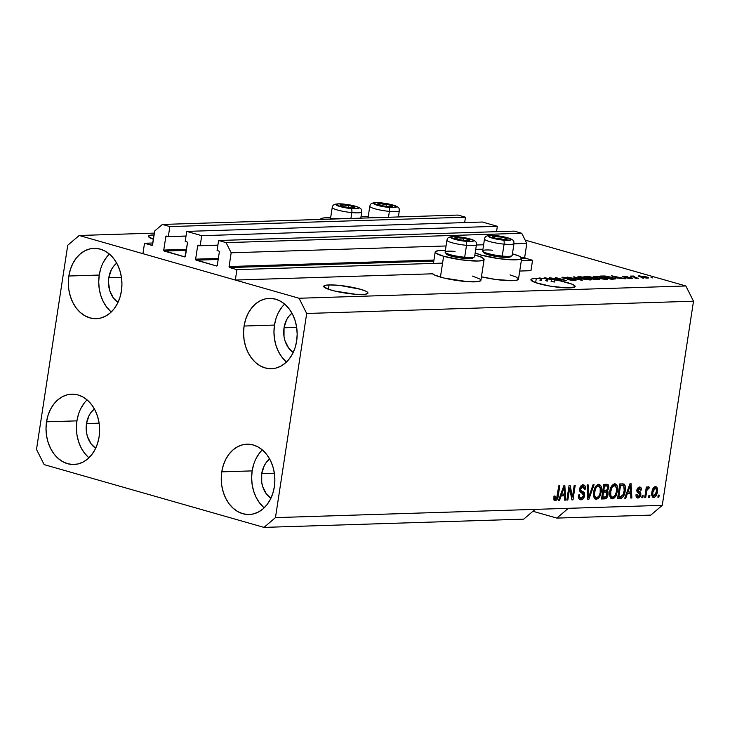 <?xml version="1.0" encoding="UTF-8"?>
<svg xmlns="http://www.w3.org/2000/svg" width="730" height="730" viewBox="0 0 730 730"><rect width="100%" height="100%" fill="white"/><g stroke="black" fill="none" stroke-linecap="round" stroke-linejoin="round"><path stroke-width="1.09" d="M521.676 258.283L525.226 258.174L524.715 257.161L526.814 243.409L524.715 257.161L521.074 257.27L524.715 257.161A0.849 0.648 -91.8 0 0 525.226 258.174L532.553 260.263L530.956 270.684L519.723 271.04L530.956 270.684L532.553 260.263L521.32 260.619L532.553 260.263L525.226 258.174L521.676 258.283A24.738 3.796 -171.3 0 1 507.113 259.551A24.738 3.796 -171.3 0 1 481.198 255.071A24.738 3.796 -171.3 0 1 475.175 252.936L481.198 255.071L480.897 257.024L481.198 255.071L498.955 258.648L512.223 259.834L520.426 259.241L521.621 257.927L519.094 256.111L513.245 254.049A24.738 3.796 -171.3 0 1 521.676 258.301L518.483 279.134A24.738 3.796 8.7 0 1 481.453 276.807L495.77 279.48L512.515 280.667L517.241 280.074L518.428 278.76L515.909 276.944L510.06 274.882M442.572 263.119L236.921 269.644L235.325 280.055L432.525 273.805L235.325 280.055L142.934 253.684L144.522 243.263L152.342 245.243L154.724 230.963L162.37 224.448L169.853 226.583L168.32 236.584L166.321 236.073L165.81 236.73L163.766 250.062L186.488 249.341L163.766 250.062L163.867 250.709L184.918 256.905L187.473 242.917L187.199 242.031L185.21 241.402L186.743 231.401L482.375 222.029L497.349 226.3L201.717 235.68L200.184 245.681L198.177 245.171L197.666 245.827L195.631 259.159L218.352 258.438L195.631 259.159L195.722 259.807L216.527 265.994L217.294 265.346L219.329 252.014L219.055 251.129L217.075 250.499L218.599 240.499L226.09 242.634L231.182 252.79L229.083 266.541L433.967 260.035L229.083 266.541L229.594 267.554L236.921 269.644L442.572 263.119M433.802 261.075L229.594 267.554A0.849 0.648 88.2 0 1 229.083 266.541L231.182 252.79L446.039 245.974L231.182 252.79L226.09 242.634L521.722 233.262L226.09 242.634L218.599 240.499L514.23 231.118L218.599 240.499L217.075 250.499L218.827 251.001A0.849 0.648 88.2 0 1 219.329 252.014L217.294 265.346A0.849 0.648 88.2 0 1 216.527 265.994L196.142 260.172A0.849 0.648 88.2 0 1 195.631 259.159L197.666 245.827A0.849 0.648 88.2 0 1 198.432 245.18L200.184 245.681L217.896 245.116L200.184 245.681L201.717 235.68L186.743 231.401L482.375 222.029L497.349 226.3L201.717 235.68L186.743 231.401L185.21 241.402L186.962 241.904A0.849 0.648 88.2 0 1 187.473 242.917L185.429 256.248A0.849 0.648 88.2 0 1 184.672 256.905L164.277 251.084A0.849 0.648 88.2 0 1 163.766 250.062L165.81 236.73A0.849 0.648 88.2 0 1 166.568 236.082L168.32 236.584L186.031 236.018L168.32 236.584L169.853 226.583L465.484 217.202L169.853 226.583L162.37 224.448L458.002 215.067L162.37 224.448L154.724 230.963L152.616 244.705A0.849 0.648 88.2 0 1 151.849 245.362L144.522 243.263L152.88 242.999L144.522 243.263L142.934 253.684L235.325 280.055L236.921 269.644L229.594 267.554L433.802 261.075M526.814 243.409L513.966 243.82L526.814 243.409L521.722 233.262L514.23 231.118L521.722 233.262L526.814 243.409M483.616 244.778L476.389 245.006L483.616 244.778M218.188 259.478L196.142 260.172L218.188 259.478M217.887 245.189L197.666 245.827L217.887 245.189M496.519 231.684L497.349 226.3L496.519 231.684M186.332 250.381L164.277 251.084L186.332 250.381M186.022 236.091L165.81 236.73L186.022 236.091M464.663 222.586L465.484 217.202L458.002 215.067L465.484 217.202L464.663 222.586M153.446 239.303A22.393 3.44 -171.3 0 1 148.446 236.283A22.393 3.44 -171.3 0 1 153.857 234.887L153.19 239.221L154.121 234.887A22.393 3.44 -171.3 0 0 153.857 234.887L149.577 235.434L148.5 236.611L153.446 239.303M362.545 294.464A22.393 3.44 -171.3 0 1 337.835 291.745A22.393 3.44 -171.3 0 1 323.682 286.306A22.393 3.44 -171.3 0 1 329.093 284.919L328.427 289.244L329.093 284.919L339.97 285.466L360.319 289.235L365.62 291.097L367.172 291.963L367.783 293.405L365.055 294.29L355.72 294.281L334.851 291.078L328.327 289.208L323.737 286.644L324.813 285.457L329.093 284.919A22.393 3.44 -171.3 0 1 353.804 287.638A22.393 3.44 -171.3 0 1 367.947 293.077A22.393 3.44 -171.3 0 1 362.545 294.464M545.456 280.247L547.117 280.858L547.436 278.778L547.117 280.858L547.6 281.059L547.92 278.97L545.775 278.157L551.433 279.417L551.114 281.497A22.393 3.44 -171.3 0 1 554.572 282.017L551.15 281.269L554.572 282.017L554.891 279.937A22.393 3.44 -171.3 0 1 575.167 286.507A22.393 3.44 -171.3 0 1 569.765 287.894A22.393 3.44 -171.3 0 1 545.055 285.165A22.393 3.44 -171.3 0 1 530.902 279.736A22.393 3.44 -171.3 0 1 536.313 278.34L535.647 282.674L536.313 278.34A22.393 3.44 -171.3 0 1 540.328 278.376L541.66 278.44A22.393 3.44 -171.3 0 1 546.542 278.823L544.124 277.847L545.109 277.811L560.822 281.032L572.211 284.244L575.039 286.023L574.875 286.954L566.608 287.894L550.265 286.151L535.546 282.638L530.947 280.065L532.033 278.887L536.313 278.34A22.393 3.44 -171.3 0 1 540.328 278.376L540.008 280.457A22.393 3.44 -171.3 0 1 541.341 280.521L541.66 278.44L540.036 277.975L539.032 278.002L540.328 278.376L540.008 280.457A22.393 3.44 -171.3 0 1 541.341 280.521L540.054 280.156L541.341 280.521L541.66 278.44A22.393 3.44 -171.3 0 1 546.542 278.823L546.222 280.913A22.393 3.44 -171.3 0 1 547.6 281.059L545.903 280.402M293.214 352.48A22.393 17.055 88.2 0 1 284.034 327.807L296.681 327.405L284.034 327.807L286.589 319.795L288.715 316.455L291.963 313.197A22.393 17.055 88.2 0 0 284.034 327.807L284.025 336.539L284.992 340.764L288.688 348.11L293.214 352.48M117.977 302.448A22.393 17.055 88.2 0 1 108.797 277.774L121.445 277.373L108.797 277.774L111.352 269.772L113.478 266.432L116.727 263.174A22.393 17.055 88.2 0 0 108.797 277.774L108.469 282.136L109.765 290.732L113.451 298.086L117.977 302.448M95.666 448.266A22.393 17.055 88.2 0 1 86.487 423.592L99.134 423.19L86.487 423.592L89.042 415.58L91.168 412.24L94.416 408.982A22.393 17.055 88.2 0 0 86.487 423.592L86.478 432.324L87.445 436.549L91.14 443.895L95.666 448.266M270.894 498.289A22.393 17.055 88.2 0 1 261.723 473.615L274.361 473.213L261.723 473.615L264.278 465.612L266.404 462.273L269.653 459.015A22.393 17.055 88.2 0 0 261.723 473.615L261.714 482.348L262.681 486.572L266.377 493.927L270.894 498.289M262.335 449.917A35.186 26.8 -91.8 0 0 252.16 470.886L221.774 471.854A35.186 26.8 88.2 0 1 246.941 444.187A35.186 26.8 88.2 0 1 274.343 486.864L274.863 480.011L274.352 473.14L272.837 466.497L270.365 460.356L267.034 454.945L262.973 450.474L258.347 447.107L253.319 444.99L248.09 444.187L242.853 444.734L237.825 446.614L233.189 449.744L229.12 454.024L225.789 459.27L223.307 465.293L221.774 471.854L221.254 478.697L221.756 485.578L223.28 492.212L225.752 498.353L229.083 503.764L233.144 508.235L237.77 511.602L242.798 513.728L248.027 514.531L253.255 513.984L258.283 512.104L262.928 508.965L266.988 504.695L270.328 499.439L272.81 493.425L274.343 486.864A35.186 26.8 88.2 0 1 249.176 514.522A35.186 26.8 88.2 0 1 221.774 471.854L252.16 470.886A35.186 26.8 -91.8 0 0 264.169 507.834M87.098 399.885A35.186 26.8 -91.8 0 0 76.933 420.863L46.538 421.821A35.186 26.8 88.2 0 1 71.704 394.163A35.186 26.8 88.2 0 1 99.107 436.832L99.627 429.988L99.116 423.108L97.601 416.474L95.128 410.333L91.797 404.922L87.737 400.451L83.111 397.084L78.083 394.957L72.854 394.154L67.625 394.702L62.597 396.582L57.953 399.721L53.892 403.991L50.552 409.247L48.07 415.26L46.538 421.821L46.017 428.674L46.528 435.545L48.043 442.188L50.516 448.329L53.847 453.741L57.907 458.212L62.534 461.579L67.562 463.696L72.79 464.499L78.019 463.952L83.056 462.072L87.691 458.942L91.761 454.662L95.092 449.415L97.574 443.393L99.107 436.832A35.186 26.8 88.2 0 1 73.94 464.499A35.186 26.8 88.2 0 1 46.538 421.821L76.933 420.863A35.186 26.8 -91.8 0 0 88.941 457.81M109.409 254.076A35.186 26.8 -91.8 0 0 99.243 275.046L68.848 276.013A35.186 26.8 88.2 0 1 94.024 248.346A35.186 26.8 88.2 0 1 121.417 291.024L121.937 284.171L121.436 277.3L119.912 270.666L117.439 264.515L114.108 259.104L110.057 254.633L105.421 251.275L100.393 249.149L95.165 248.346L89.936 248.893L84.908 250.773L80.273 253.912L76.203 258.183L72.863 263.43L70.381 269.452L68.848 276.013L68.328 282.866L68.839 289.737L70.363 296.371L72.827 302.512L76.157 307.923L80.218 312.404L84.853 315.762L89.872 317.888L95.101 318.691L100.338 318.143L105.366 316.263L110.002 313.124L114.072 308.854L117.411 303.607L119.893 297.584L121.417 291.024A35.186 26.8 88.2 0 1 96.251 318.691A35.186 26.8 88.2 0 1 68.848 276.013L99.243 275.046A35.186 26.8 -91.8 0 0 111.252 311.993M284.645 304.1A35.186 26.8 -91.8 0 0 274.48 325.078L244.085 326.036A35.186 26.8 88.2 0 1 269.251 298.378A35.186 26.8 88.2 0 1 296.654 341.047L297.174 334.203L296.663 327.323L295.148 320.689L292.675 314.548L289.345 309.137L285.284 304.666L280.658 301.298L275.63 299.172L270.401 298.369L265.173 298.917L260.135 300.796L255.5 303.935L251.439 308.206L248.1 313.462L245.618 319.475L244.085 326.036L243.565 332.889L244.076 339.76L245.59 346.403L248.063 352.544L251.394 357.955L255.454 362.427L260.081 365.794L265.109 367.911L270.337 368.714L275.566 368.166L280.603 366.287L285.238 363.157L289.299 358.877L292.639 353.63L295.121 347.608L296.654 341.047A35.186 26.8 88.2 0 1 271.487 368.714A35.186 26.8 88.2 0 1 244.085 326.036L274.48 325.078A35.186 26.8 -91.8 0 0 286.488 362.025M621.467 496.537L618.83 497.924L620.427 498.38C623.137 497.696 624.743 495.205 625.227 490.898L624.269 490.624L625.227 490.898C625.865 487.786 625.464 485.496 624.031 484.027L619.807 483.89L617.571 498.471L620.427 498.38L617.571 498.471L619.807 483.89L624.031 484.027L625.4 486.864L624.999 492.202L623.374 496.537L621.303 498.243L618.83 497.924L620.6 497.376L621.777 496.09M361.003 216.773A24.738 3.796 -171.3 0 1 368.221 216.564L361.003 216.773M484.099 259.497A24.738 3.796 -171.3 0 0 475.668 255.245A24.738 3.796 -171.3 0 0 474.856 255.016L481.526 257.298L484.045 259.123L482.849 260.427L478.123 261.03L461.378 259.844L443.621 256.257L440.436 277.09A24.738 3.796 8.7 0 0 466.351 281.57A24.738 3.796 8.7 0 0 480.915 280.32L484.099 259.497A24.738 3.796 -171.3 0 1 469.536 260.738A24.738 3.796 -171.3 0 1 443.621 256.257L436.056 253.246L435.381 251.649L438.392 250.673L445.346 250.499A24.738 3.796 -171.3 0 0 435.19 252.014L433.447 263.411M475.705 249.523A24.738 3.796 -171.3 0 1 482.922 249.304L475.705 249.523M512.433 253.821A24.738 3.796 -171.3 0 1 513.245 254.049L512.433 253.821M607.132 486.098L607.78 488.16L607.178 486.116L603.546 485.596L606.119 486.016L604.476 486.07L603.81 490.423L602.852 490.158L606.593 490.204L603.81 490.423L604.476 486.07L603.518 485.797L605.581 485.66M523.702 519.149L263.986 527.389L44.147 464.627L36.5 449.397L67.735 245.262L79.205 235.489L299.045 298.251L685.853 285.977L525.153 240.106L685.853 285.977L299.045 298.251L306.691 313.48L275.456 517.616L263.986 527.389L523.702 519.149L535.172 509.376L275.456 517.616L662.265 505.342L693.5 301.207L306.691 313.48L693.5 301.207L685.853 285.977L693.5 301.207L662.265 505.342L568.323 508.326L556.853 518.09L532.946 511.274L556.853 518.09L650.795 515.115L556.853 518.09L568.323 508.326L535.172 509.376L523.702 519.149M154.395 233.107L79.205 235.489L154.395 233.107M552.601 278.294L561.48 280.831L549.325 277.683L563.368 280.055L555.484 277.482L566.635 280.667L552.601 278.294L566.635 280.667L555.484 277.482L563.368 280.055L549.325 277.683L561.48 280.831L552.601 278.294M563.168 277.19L563.04 278.039L563.168 277.19C561.516 277.272 561.598 277.592 563.414 278.157L573.607 279.471L573.506 280.439L567.785 279.48L574.784 280.457C576.572 280.375 576.508 280.037 574.583 279.435L574.419 280.457L574.583 279.435L575.979 279.991L575.55 280.402L570.605 280.11L567.785 279.48L573.077 280.083L574.382 279.982L573.99 279.59L564.746 278.477L562.273 277.281L567.082 277.519L569.464 278.048L564.5 277.564L563.669 277.811L564.764 278.221L574.583 279.435L564.445 278.13L564.5 277.564L569.464 278.048L561.963 277.455M574.355 276.889L582.467 280.165L567.383 277.108L580.587 279.809L573.315 276.916L574.355 276.889L573.315 276.916L580.587 279.809L567.383 277.108L581.427 280.201L582.467 280.165L574.355 276.889M590.196 279.964L583.024 279.061L577.457 277.026L580.332 276.734L586.126 277.646L591.154 279.252L591.373 279.791L590.196 279.964L591.337 279.389L588.316 278.212L578.762 276.697L577.457 277.026L580.797 278.495L590.196 279.964M606.274 279.453L599.102 278.55L593.536 276.515L596.401 276.232L602.195 277.135L607.223 278.741L607.442 279.28L606.274 279.453L607.415 278.878L604.394 277.701L594.841 276.186L593.536 276.515L596.866 277.984L606.274 279.453M616.932 278.011L611.293 275.712L625.528 278.796L616.932 278.011L625.528 278.796L611.293 275.712L616.932 278.011M651.069 277.482L652.656 277.938L651.069 277.482M472.483 276.077L480.048 279.088L480.723 280.685L477.712 281.661L467.401 281.652L444.342 278.112L434.578 275.037L432.06 273.212M639.316 275.739L639.197 276.506L639.316 275.739C637.828 275.922 638.33 276.351 640.821 277.026L647.72 278.139C649.207 277.957 648.678 277.519 646.132 276.834L648.651 277.847L646.132 278.075L638.385 276.022L645.767 276.725L638.385 275.976M641.77 277.774L643.367 278.23L641.77 277.774M635.146 277.163L638.339 278.395L630.227 276.077L633.658 276.059L634.443 276.405L633.357 276.533L635.146 277.163L633.667 276.679L633.658 276.059L630.227 276.077L638.339 278.395L635.146 277.163M634.863 277.993L636.46 278.449L634.863 277.993M631.477 277.829L632.654 278.294L632.144 278.623L627.964 278.267L630.884 277.984L624.369 277.227L622.562 276.314L631.477 277.829L624.196 276.907L627.882 276.843L623.274 276.25C621.942 276.305 621.969 276.542 623.356 276.98L629.707 277.71L630.629 278.312L626.714 277.984L631.715 278.65C633.129 278.586 633.047 278.312 631.477 277.829L631.35 278.65L631.477 277.829C633.047 278.312 633.129 278.586 631.715 278.65M612.105 277.437L615.509 278.915L611.211 279.252L600.06 276.068L605.489 276.077L612.105 277.437L604.531 275.995L600.06 276.068L611.211 279.252L615.527 278.878L612.105 277.437M593.7 277.902L592.441 277.199L583.991 276.579L595.142 279.763L598.116 279.672C599.969 279.608 599.85 279.262 597.77 278.641L599.303 279.553L595.142 279.763L583.991 276.579L589.566 276.624L593.745 277.829M569.619 488.443L567.84 500.05L566.836 500.077L569.072 485.496L570.139 485.468L572.439 496.957L574.218 485.331L575.222 485.304L572.986 499.886L571.918 499.922L569.619 488.443L571.918 499.922L572.986 499.886L575.222 485.304L574.218 485.331L572.439 496.957L570.139 485.468L569.072 485.496L566.836 500.077L567.84 500.05L566.881 499.776L567.84 500.05L569.619 488.443L568.661 488.169L569.619 488.443M581.317 498.115C579.921 498.024 579.319 496.911 579.52 494.776L578.489 495.004C578.133 498.088 578.963 499.694 580.97 499.822C582.832 499.685 584.064 498.234 584.666 495.478L583.69 495.205L584.666 495.478L583.297 498.654L580.642 499.813L578.826 498.544L578.489 495.004L579.52 494.776L579.693 496.984L580.87 498.07L582.54 497.687L583.535 496.099L583.416 493.918L580.35 492.111L579.62 490.45L579.948 487.731L581.427 485.486L583.653 484.912L585.259 486.49L585.387 489.127L584.347 489.346L584.137 487.266L582.85 486.572L581.491 487.147L580.615 489.346L581.034 490.779L584.246 492.586L584.666 495.478L583.708 492.047L580.752 490.423L580.66 488.954L583.38 486.627L581.262 486.116L582.85 486.572L584.347 489.346L585.387 489.127C585.67 486.363 584.894 484.939 583.078 484.866C581.336 485.021 580.204 486.381 579.666 488.954C579.474 491.226 580.14 492.54 581.655 492.878L583.653 495.551L581.317 498.115L578.425 497.084M594.101 484.702L588.818 499.384L587.787 499.42L587.121 484.93L588.152 484.893L588.508 497.696L593.052 484.738L594.101 484.702L593.052 484.738L588.508 497.696L588.152 484.893L587.121 484.93L587.787 499.42L588.818 499.384L587.769 499.083L588.818 499.384L594.101 484.702M596.383 499.329L594.284 498.07L593.49 494.776L593.91 490.815L595.653 486.426L597.77 484.556L599.522 484.501L600.909 485.861L601.547 488.58L600.215 495.807L598.481 498.371L596.383 499.329L599.567 497.011L601.356 491.746C602.077 487.503 601.182 485.048 598.682 484.373C595.881 485.231 594.211 487.832 593.663 492.166L593.882 497.139L596.383 499.329L595.671 499.247M612.461 498.818L610.362 497.568L609.568 494.265L610.326 488.972L611.722 485.915L613.383 484.273L615.6 483.99L616.987 485.35L617.626 488.078L616.293 495.296L614.56 497.86L612.461 498.818L615.645 496.5L617.434 491.235C618.155 486.992 617.261 484.537 614.751 483.862C611.959 484.72 610.289 487.321 609.742 491.655L609.961 496.628L612.461 498.818L611.74 498.736M627.289 493.827L625.774 498.207L624.734 498.243L630.054 483.561L631.03 483.534L631.888 498.015L630.848 498.052L630.665 493.717L627.289 493.827L630.665 493.717L630.848 498.052L631.888 498.015L631.03 483.534L630.054 483.561L624.734 498.243L625.774 498.207L624.843 497.942L625.774 498.207L627.289 493.827L626.422 493.58L627.289 493.827M659.208 495.077L658.889 497.157L657.885 497.194L658.205 495.113L659.208 495.077L658.205 495.113L657.885 497.194L658.889 497.157L657.931 496.884L658.889 497.157L659.208 495.077M657.328 491.828L655.686 496.382L654.098 497.477L652.629 497.075L651.771 494.931L651.844 492.586L653.852 487.311L655.458 486.527L656.808 487.202L657.328 491.828C657.885 488.772 657.255 487.01 655.458 486.527C653.459 487.138 652.282 489 651.917 492.102C651.333 495.205 651.954 497.011 653.779 497.513L652.83 497.239L653.779 497.513C655.795 496.874 656.982 494.977 657.328 491.828L656.37 491.545L657.328 491.828M649.919 495.369L649.6 497.458L648.596 497.486L648.915 495.405L649.919 495.369L648.915 495.405L648.596 497.486L649.6 497.458L648.642 497.185L649.6 497.458L649.919 495.369M646.543 492.084L645.703 497.577L644.699 497.614L646.324 487.01L647.327 486.974L647.072 488.671L648.313 486.8L649.408 487.284L648.797 488.808L647.291 489.355L646.543 492.084L647.054 489.912L648.14 488.644L648.797 488.808L649.408 487.284L648.541 486.746L647.072 488.671L647.327 486.974L646.324 487.01L644.699 497.614L645.703 497.577L644.745 497.303L645.703 497.577L646.543 492.084L645.585 491.81L646.543 492.084M643.13 495.588L642.82 497.668L641.807 497.705L642.126 495.615L643.13 495.588L642.126 495.615L641.807 497.705L642.82 497.668L641.862 497.395L642.82 497.668L643.13 495.588M638.202 496.5L637.062 494.456L636.022 494.685C635.876 496.838 636.496 497.951 637.901 498.015C639.389 497.887 640.356 496.719 640.794 494.52L639.781 494.228L640.794 494.52L640.657 495.214L638.841 497.787L637.025 497.842L636.104 496.382L636.022 494.685L637.062 494.456L637.92 496.473L639.672 495.168L639.672 493.854L637.299 492.385L636.788 490.797L637.482 488.315L639.115 487.083L641.013 487.74L641.369 489.994L640.329 490.213L640.155 488.954L639.343 488.543L638.093 489.264L637.892 490.387L640.538 492.23L640.794 494.52C640.976 492.604 640.411 491.536 639.097 491.327L637.883 489.885L639.69 488.58L637.746 488.096L639.343 488.543L640.329 490.213L641.369 489.994C641.487 488.014 640.876 487.029 639.535 487.029L636.843 490.131L639.754 494.812L638.202 496.5L636.04 495.916M608.053 494.511L606.247 498.316L601.502 498.982L603.728 484.401L607.232 484.328L608.482 485.149L608.738 488.343L607.269 490.98L608.081 492.412L608.053 494.511L607.269 490.98L608.82 487.886C609.048 485.459 608.345 484.264 606.73 484.3L603.728 484.401L601.502 498.982L604.476 498.882L601.575 498.471L604.476 498.882C606.347 498.8 607.542 497.349 608.053 494.511L607.086 494.237L608.053 494.511M561.105 495.925L559.591 500.315L558.55 500.342L563.87 485.66L564.847 485.633L565.704 500.114L564.664 500.15L564.482 495.825L561.105 495.925L564.482 495.825L564.664 500.15L565.704 500.114L564.847 485.633L563.87 485.66L558.55 500.342L559.591 500.315L558.66 500.041L559.591 500.315L561.105 495.925L560.239 495.679L561.105 495.925M555.639 498.928L554.973 495.935L553.942 496.154L553.979 499.648L555.329 500.634L553.915 499.466L553.942 496.154L554.973 495.935L555.192 498.773L556.707 498.033L558.769 485.824L559.773 485.797L557.747 498.024L556.972 499.685L555.329 500.634C557.054 500.086 558.03 498.444 558.258 495.688L559.773 485.797L558.769 485.824L556.808 497.796L555.639 498.928L554.043 498.471M650.795 515.115L662.265 505.342L650.795 515.115M299.045 298.251L306.691 313.48L275.456 517.616L263.986 527.389L44.147 464.627L36.5 449.397L67.735 245.262L79.205 235.489L299.045 298.251M653.277 497.458L653.779 497.513M655.951 486.582L655.458 486.527M655.075 486.572L655.814 488.251L654.025 487.667M653.496 487.594L655.202 488.042L653.624 489.502L652.921 492.066L652.848 494.648L654.034 495.998C652.848 495.524 652.474 494.21 652.921 492.066L651.963 491.792L652.921 492.066L655.202 488.042C656.389 488.516 656.754 489.821 656.316 491.956L654.034 495.998L652.565 497.011M652.51 497.02L654.098 495.925M655.868 488.589L654.992 486.499M652.328 495.542L651.671 495.177M654.153 487.749L653.596 487.585M655.202 488.042L653.888 487.622M655.805 488.242L656.452 490.642L655.604 494.529L654.144 495.989L651.826 495.332M646.114 488.397L647.072 488.671L646.114 488.397M649.408 487.284L648.541 486.746M648.14 488.644L648.797 488.808M645.931 489.584L647.054 489.912L645.931 489.584M637.308 497.951L637.901 498.015M640.137 487.102L639.535 487.029M639.234 487.056L639.781 488.616M640.338 489.693L641.369 489.994L640.338 489.693M639.343 488.543L637.637 488.096M636.952 489.611L637.883 489.885L636.952 489.611M636.815 490.396L638.066 490.752L636.815 490.396M636.478 490.295L637.509 490.87C638.823 491.08 639.389 492.148 639.206 494.064M638.239 496.491L636.624 497.531M636.542 497.541L638.531 496.062M639.243 493.745L638.942 491.774L636.679 490.46M637.536 488.114L638.202 488.169M639.79 488.908L639.115 486.956M629.972 492.047L630.063 493.544L629.972 492.047M630.83 497.714L631.888 498.015L630.83 497.714M629.077 493.27L630.665 493.717L626.504 493.352L629.077 493.27M627.882 492.111L629.433 487.841L628.585 487.603L629.433 487.841L630.309 485.067L629.579 484.857L630.309 485.067L630.592 492.029L627.043 491.874L630.592 492.029L630.309 485.067L627.882 492.111M618.83 497.924L617.653 497.96L618.83 497.924M622.772 483.798L623.739 485.897L624.232 490.907L623.301 494.484L620.564 496.683L618.839 496.738L620.546 485.56L619.587 485.286L621.668 485.149M623.812 486.408L622.717 483.753M623.383 484.674L622.973 484.008M619.624 485.085L620.655 485.058L619.624 485.085M617.881 496.464L618.839 496.738L617.881 496.464M623.566 485.751L620.655 485.058L623.566 485.751L620.546 485.56L618.839 496.738L621.714 496.446L623.301 494.484L624.405 489.419L623.758 485.924M615.454 483.944L614.751 483.862M614.587 483.871L615.846 486.226L613.638 485.258M616.467 490.961L617.434 491.235L616.467 490.961M614.487 496.172L615.645 496.5L614.487 496.172M612.205 485.258L614.496 485.569L612.178 487.175L610.745 491.646L610.809 495.369L611.539 496.665L612.707 497.121C610.855 496.61 610.198 494.785 610.745 491.646L609.787 491.372L610.745 491.646C611.101 488.288 612.351 486.262 614.496 485.569L616.512 487.941L616.43 491.226C616.047 494.484 614.806 496.446 612.707 497.121L611.01 498.353M608.063 491.865L607.999 492.522M610.864 498.371L613.711 496.546M615.737 485.779L614.386 483.734M610.8 496.646L609.723 495.953M614.496 485.569L612.251 485.24M612.707 497.121L609.796 496.044M607.552 484.392L606.73 484.3M606.603 484.309L607.287 486.162M607.834 487.603L608.82 487.886L607.834 487.603M605.864 490.359L607.269 490.98L605.681 490.523L606.539 492.285M605.343 497.112L602.88 498.435L604.367 498.061L605.654 496.601M606.566 492.978L605.964 490.25M607.296 486.673L606.548 484.255M605.398 492.075L602.588 491.856L603.546 492.13L602.761 497.249L605.508 497.075L606.621 495.989L606.785 492.531L603.801 491.618L605.398 492.075C606.667 491.911 607.223 492.732 607.05 494.557L605.754 496.966L601.803 496.975L602.761 497.249L603.546 492.13L605.398 492.075L602.615 491.655L604.732 491.728M607.78 488.16L606.593 490.204L607.78 488.16M599.376 484.455L598.682 484.373M598.509 484.382L599.768 486.737M600.398 491.473L601.356 491.746L600.398 491.473M598.408 496.683L599.567 497.011L598.408 496.683M594.786 498.873L597.277 497.513L594.932 498.864M597.277 497.513L597.642 497.057M599.659 486.289L598.317 484.245M596.127 485.769L597.56 485.769M594.722 497.157L593.645 496.464M598.427 486.08L596.702 486.937L595.498 488.881L594.548 493.133L594.731 495.871L595.726 497.386L597.322 497.486L599.157 495.643L600.179 492.741L600.197 487.476L599.157 486.226L596.83 485.623L598.427 486.08L600.443 488.452L600.361 491.728C599.969 494.986 598.728 496.957 596.638 497.632C594.777 497.121 594.12 495.296 594.667 492.157L593.718 491.883L594.667 492.157C595.032 488.799 596.282 486.773 598.427 486.08L596.182 485.751M596.638 497.632L593.718 496.555M587.586 495.159L588.471 495.414L587.586 495.159M587.696 497.468L588.508 497.696L587.696 497.468M580.177 499.731L580.97 499.822M583.817 484.948L583.078 484.866M582.942 484.875L583.836 486.873M584.383 488.845L585.387 489.127L584.383 488.845M582.85 486.572L580.752 486.189M579.711 488.68L580.66 488.954L579.711 488.68M579.593 490.095L580.752 490.423L579.593 490.095M579.155 489.967L583.708 492.047L582.111 491.591L583.133 493.608M581.837 498.033L579.456 499.356M579.374 499.366L582.184 497.522M583.151 493.936L582.394 491.828L579.611 490.45M581.345 491.19L580.542 490.889M580.569 486.253L581.983 486.253M583.845 486.956L582.595 484.638M579.282 497.623L578.215 496.774M568.88 486.7L569.208 488.324L568.88 486.7M571.252 496.619L572.439 496.957L571.252 496.619M571.8 496.774L571.581 498.243L571.8 496.774M571.845 499.557L572.986 499.886L571.845 499.557M563.788 494.146L563.87 495.652L563.788 494.146M564.646 499.813L565.704 500.114L564.646 499.813M562.885 495.369L564.482 495.825L560.321 495.451L562.885 495.369M561.689 494.21L563.25 489.939L562.401 489.702L563.25 489.939L564.126 487.166L563.396 486.956L564.126 487.166L564.409 494.128L560.859 493.973L564.409 494.128L564.126 487.166L561.689 494.21M557.3 495.414L558.258 495.688L557.3 495.414M555.576 498.928L554.198 500.105M554.855 500.579L555.329 500.634M554.015 500.15L555.795 498.526M554.298 500.077L555.375 499.229M613.392 496.975L615.235 495.132L616.248 492.23L616.558 488.324L615.828 486.207M432.525 273.805A24.738 3.796 8.7 0 0 440.436 277.09L443.621 256.257A24.738 3.796 -171.3 0 1 435.19 252.014M320.552 219.639L321.738 218.325L323.7 217.932L330.644 217.759A24.738 3.796 -171.3 0 0 320.497 219.265A24.738 3.796 -171.3 0 0 320.488 219.429L320.488 219.283M647.72 278.139L648.66 277.911M641.816 276.998C640.091 276.542 639.635 276.232 640.447 276.077L645.211 276.889C646.935 277.345 647.391 277.646 646.588 277.811L641.77 277.291L647.026 277.738L642.902 276.332L639.955 276.186L641.816 276.998M639.872 276.743L640.447 276.077M634.443 276.405L633.658 276.059L634.443 276.405M623.274 276.25L623.174 276.925L623.274 276.25C621.942 276.305 621.969 276.542 623.356 276.98M615.956 277.628L611.959 276.059L618.675 277.546L615.901 278.021L618.675 277.546L611.959 276.059L615.956 277.628M613.428 278.258L607.579 276.634L602.369 276.405L612.58 279.207L613.802 278.659L613.428 278.258L610.873 279.152L602.323 276.716L605.663 276.378L611.092 277.464L613.428 278.258L613.784 279.17M594.676 277.272L594.841 276.186L594.676 277.272M595.069 277.418L595.169 276.798L597.888 277.957C595.16 277.227 594.585 276.761 596.145 276.56L603.354 277.728C605.964 278.431 606.493 278.887 604.96 279.088L597.852 278.249L604.23 279.079L605.727 278.595L596.145 276.56M605.827 279.462L605.918 278.842L604.96 279.088M598.116 279.672L599.476 279.426M591.619 277.281L586.299 276.916L589.63 277.874L586.254 277.227L591.619 277.281L592.212 278.203L589.584 278.176L592.395 277.719L591.619 277.281L592.286 277.756M597.715 279.681L597.66 278.997L595.215 278.331L590.935 278.24L594.841 279.362L590.88 278.55L596.775 278.677L597.596 279.681L597.669 279.225L594.795 279.663L597.669 279.225M578.598 277.783L578.762 276.697L578.598 277.783M579 277.929L579.091 277.309L581.819 278.468C579.091 277.738 578.507 277.272 580.076 277.071L587.285 278.24C589.886 278.942 590.424 279.398 588.891 279.59L581.773 278.76L588.152 279.59L589.658 279.106L580.076 277.071M589.749 279.973L589.84 279.353L588.891 279.59M573.607 279.471L573.561 280.083M564.445 278.13L564.5 277.564M574.784 280.457L576.107 280.174M544.124 277.847L546.542 278.823L546.222 280.913A22.393 3.44 -171.3 0 1 547.6 281.059L547.92 278.97A22.393 3.44 -171.3 0 1 551.433 279.417L545.775 278.157L547.92 278.97A22.393 3.44 -171.3 0 1 551.433 279.417L551.114 281.497A22.393 3.44 -171.3 0 1 554.572 282.017L554.891 279.937L544.124 277.847M276.004 318.517L274.48 325.078L273.96 331.922L274.462 338.802L275.986 345.436L278.459 351.577L281.789 356.988L285.841 361.459M281.826 307.248L278.486 312.495M100.776 268.485L99.243 275.046L98.723 281.899L99.234 288.77L100.749 295.413L103.222 301.554L106.553 306.965L110.613 311.436M106.598 257.215L103.258 262.471M78.457 414.302L76.933 420.863L76.413 427.707L76.915 434.587L78.438 441.221L80.911 447.362L84.242 452.773L88.294 457.245M84.278 403.033L80.948 408.28M253.693 464.326L252.16 470.886L251.64 477.739L252.151 484.611L253.675 491.244L256.148 497.386L259.469 502.797L263.53 507.277M259.515 453.056L256.175 458.303M458.33 237.87L456.624 237.496A7.464 1.15 -171.3 0 1 459.781 237.633L460.064 238.108L458.057 237.515L454.945 237.788L455.219 238.427L458.969 239.65L466.333 240.663L469.554 240.106L465.421 238.527L459.781 237.633A7.464 1.15 -171.3 0 1 463.596 238.162A7.464 1.15 -171.3 0 1 469.171 239.75A7.464 1.15 -171.3 0 1 468.295 240.654A7.464 1.15 -171.3 0 1 467.775 240.681A7.464 1.15 -171.3 0 1 460.794 240.015A7.464 1.15 -171.3 0 1 455.912 238.756A7.464 1.15 -171.3 0 1 455.219 238.427L456.579 239.029L455.219 238.427A7.464 1.15 -171.3 0 1 456.624 237.496L455.219 238.427L456.624 237.496L458.33 237.87M445.227 252.452L446.431 254.058A13.478 2.071 8.7 0 0 463.997 258.384L464.681 257.243A14.928 2.29 -171.3 0 1 445.227 252.452A14.928 2.29 -171.3 0 1 455.036 251.421M446.942 240.334A14.928 2.29 8.7 0 0 466.507 245.335A3.413 1.177 -84.6 0 0 465.913 241.329A11.516 1.77 -171.3 0 1 451.432 238.062A11.516 1.77 -171.3 0 1 458.476 236.839A3.413 1.177 -84.6 0 0 458.276 236.776A3.413 1.177 -84.6 0 0 458.093 236.803M458.276 236.776A3.413 1.177 95.4 0 1 458.476 236.839A11.516 1.77 -171.3 0 1 472.958 240.106A11.516 1.77 -171.3 0 1 465.913 241.329L455.31 239.486L450.83 237.287L453.12 236.648L458.476 236.839L469.08 238.692L472.958 240.106L473.213 241.183L465.913 241.329A3.413 1.177 95.4 0 1 466.507 245.335A14.928 2.29 -171.3 0 1 446.933 240.161L445.108 252.078A14.928 2.29 8.7 0 0 464.681 257.243L466.507 245.335L464.681 257.243A14.928 2.29 8.7 0 0 474.619 256.595L476.444 244.678A14.928 2.29 -171.3 0 1 466.507 245.335A14.928 2.29 8.7 0 0 476.425 244.504M472.949 257.863L468.487 258.639L458.851 257.717L449.671 255.655L446.34 253.638M456.934 239.112A3.413 1.177 95.4 0 1 457.372 237.67M474.381 256.914A14.928 2.29 -171.3 0 1 464.681 257.243L463.997 258.384A13.478 2.071 8.7 0 0 472.757 258.082L474.381 256.914M468.788 240.188L469.171 239.75L463.596 238.162L460.064 238.108L463.596 238.162L469.171 239.75L468.788 240.188M463.249 240.389L463.596 238.162L463.249 240.389M456.396 238.938L456.624 237.496L456.396 238.938M343.629 205.121L341.923 204.747A7.464 1.15 -171.3 0 1 345.089 204.884L345.363 205.358L343.365 204.765L340.253 205.039L342.662 206.499L351.632 207.922L354.862 207.357L350.728 205.778L345.089 204.884A7.464 1.15 -171.3 0 1 348.894 205.413A7.464 1.15 -171.3 0 1 354.47 207.01A7.464 1.15 -171.3 0 1 353.594 207.904A7.464 1.15 -171.3 0 1 353.074 207.931A7.464 1.15 -171.3 0 1 346.093 207.274A7.464 1.15 -171.3 0 1 341.211 206.006A7.464 1.15 -171.3 0 1 340.518 205.678L341.886 206.28L340.518 205.678A7.464 1.15 -171.3 0 1 341.923 204.747L340.518 205.678L341.923 204.747L343.629 205.121M330.517 219.109A14.928 2.29 -171.3 0 1 340.344 218.681M332.241 207.594A14.928 2.29 8.7 0 0 351.805 212.585A3.413 1.177 -84.6 0 0 351.221 208.588A11.516 1.77 -171.3 0 1 336.731 205.322A11.516 1.77 -171.3 0 1 343.775 204.099A3.413 1.177 -84.6 0 0 343.575 204.035A3.413 1.177 -84.6 0 0 343.392 204.062M332.232 207.42C332.889 205.796 332.287 203.104 343.593 204.035L356.833 206.608C363.157 209.136 361.204 210.286 361.742 211.937A14.928 2.29 -171.3 0 1 351.805 212.585L350.911 218.462L351.805 212.585A14.928 2.29 -171.3 0 1 332.232 207.42L330.407 219.329M343.575 204.035A3.413 1.177 95.4 0 1 343.775 204.099A11.516 1.77 -171.3 0 1 358.257 207.366A11.516 1.77 -171.3 0 1 351.221 208.588L340.618 206.736L336.129 204.537L338.428 203.907L343.775 204.099L354.379 205.942L358.257 207.366L358.512 208.442L351.221 208.588A3.413 1.177 95.4 0 1 351.805 212.585A14.928 2.29 8.7 0 0 361.724 211.764M342.233 206.371A3.413 1.177 95.4 0 1 342.68 204.929M354.087 207.439L354.47 207.01L348.894 205.413L345.363 205.358L348.894 205.413L354.47 207.01L354.087 207.439M348.557 207.648L348.894 205.413L348.557 207.648M341.704 206.198L341.923 204.747L341.704 206.198M381.206 203.925L379.5 203.561A7.464 1.15 -171.3 0 1 382.657 203.697L382.94 204.172L380.941 203.57L377.711 204.135L381.845 205.714L389.209 206.727L392.43 206.17L389.911 204.993L382.657 203.697A7.464 1.15 -171.3 0 1 386.471 204.218A7.464 1.15 -171.3 0 1 392.046 205.814A7.464 1.15 -171.3 0 1 391.171 206.718A7.464 1.15 -171.3 0 1 390.65 206.745A7.464 1.15 -171.3 0 1 383.67 206.079A7.464 1.15 -171.3 0 1 378.788 204.82A7.464 1.15 -171.3 0 1 378.094 204.491L379.463 205.093L378.094 204.491A7.464 1.15 -171.3 0 1 379.5 203.561L378.094 204.491L379.5 203.561L381.206 203.925M368.093 217.923A14.928 2.29 -171.3 0 1 377.921 217.485M369.818 206.398A14.928 2.29 8.7 0 0 389.382 211.39A3.413 1.177 -84.6 0 0 388.789 207.393A11.516 1.77 -171.3 0 1 374.308 204.126A11.516 1.77 -171.3 0 1 381.352 202.904A3.413 1.177 -84.6 0 0 381.151 202.84A3.413 1.177 -84.6 0 0 380.969 202.867M399.301 210.569A14.928 2.29 8.7 0 1 389.382 211.39A3.413 1.177 95.4 0 0 388.789 207.393A11.516 1.77 -171.3 0 0 395.833 206.17A11.516 1.77 -171.3 0 0 381.352 202.904L391.955 204.756L396.436 206.955L394.145 207.585L388.789 207.393L378.195 205.55L373.705 203.341L376.005 202.712L381.352 202.904A3.413 1.177 95.4 0 0 381.151 202.84L394.41 205.413C400.733 207.94 398.781 209.09 399.319 210.742A14.928 2.29 -171.3 0 1 389.382 211.39L388.488 217.275L389.382 211.39A14.928 2.29 -171.3 0 1 369.809 206.225L367.984 218.142M379.81 205.176A3.413 1.177 95.4 0 1 380.248 203.734M391.663 206.252L392.046 205.814L386.471 204.218L382.94 204.172L386.471 204.218L392.046 205.814L391.663 206.252M386.134 206.453L386.471 204.218L386.134 206.453M379.272 205.002L379.5 203.561L379.272 205.002M495.907 236.675L494.192 236.301A7.464 1.15 -171.3 0 1 497.358 236.438L497.641 236.912L495.633 236.319L492.522 236.593L494.94 238.053L503.901 239.476L507.131 238.911L502.997 237.332L497.358 236.438A7.464 1.15 -171.3 0 1 501.172 236.967A7.464 1.15 -171.3 0 1 506.748 238.555A7.464 1.15 -171.3 0 1 505.872 239.458A7.464 1.15 -171.3 0 1 505.342 239.486A7.464 1.15 -171.3 0 1 498.371 238.829A7.464 1.15 -171.3 0 1 493.48 237.56A7.464 1.15 -171.3 0 1 492.796 237.232L494.155 237.834L492.796 237.232A7.464 1.15 -171.3 0 1 494.192 236.301L492.796 237.232L494.192 236.301L495.907 236.675M482.804 251.266L484.008 252.863A13.478 2.071 8.7 0 0 501.574 257.188L502.258 256.057A14.928 2.29 -171.3 0 1 482.804 251.266A14.928 2.29 -171.3 0 1 492.613 250.235M484.519 239.139A14.928 2.29 8.7 0 0 504.083 244.139A3.413 1.177 -84.6 0 0 503.49 240.143A11.516 1.77 -171.3 0 1 489.009 236.876A11.516 1.77 -171.3 0 1 496.053 235.653A3.413 1.177 -84.6 0 0 495.852 235.589A3.413 1.177 -84.6 0 0 495.67 235.617M484.501 238.975C485.158 237.35 484.565 234.659 495.862 235.589A3.413 1.177 95.4 0 1 496.053 235.653A11.516 1.77 -171.3 0 1 510.535 238.92A11.516 1.77 -171.3 0 1 503.49 240.143L492.887 238.29L488.406 236.091L490.697 235.462L496.053 235.653L506.656 237.496L510.535 238.92L510.79 239.997L503.49 240.143A3.413 1.177 95.4 0 1 504.083 244.139A14.928 2.29 -171.3 0 1 484.501 238.975L482.685 250.883A14.928 2.29 8.7 0 0 502.258 256.057L504.083 244.139L502.258 256.057A14.928 2.29 8.7 0 0 512.195 255.4L514.02 243.482A14.928 2.29 -171.3 0 1 504.083 244.139A14.928 2.29 8.7 0 0 514.002 243.318M510.526 256.668L506.063 257.444L496.427 256.531L487.248 254.46L483.917 252.452M494.511 237.925A3.413 1.177 95.4 0 1 494.949 236.484M511.958 255.728A14.928 2.29 -171.3 0 1 502.258 256.057L501.574 257.188A13.478 2.071 8.7 0 0 510.334 256.887L511.958 255.728M506.364 238.993L506.748 238.555L501.172 236.967L497.641 236.912L501.172 236.967L506.748 238.555L506.364 238.993M500.826 239.203L501.172 236.967L500.826 239.203M493.973 237.743L494.192 236.301L493.973 237.743M648.505 488.689L646.908 488.233M633.321 276.469L633.248 276.935M631.231 278.194L631.167 278.65M592.459 277.655L592.377 278.194M574.473 279.9L574.391 280.457M563.633 277.738L563.56 278.194M476.444 244.678C475.896 243.026 477.849 241.876 471.534 239.349L458.285 236.776C446.988 235.854 447.581 238.537 446.933 240.161M455.912 238.756L456.46 238.975M361.742 211.937L360.793 218.151M341.211 206.006L341.759 206.234M381.17 202.84C369.864 201.918 370.457 204.601 369.809 206.225M399.319 210.742L398.37 216.956M378.788 204.82L379.335 205.039M495.862 235.589L509.102 238.162C515.426 240.69 513.473 241.84 514.02 243.482M493.48 237.56L494.037 237.788"/></g></svg>
